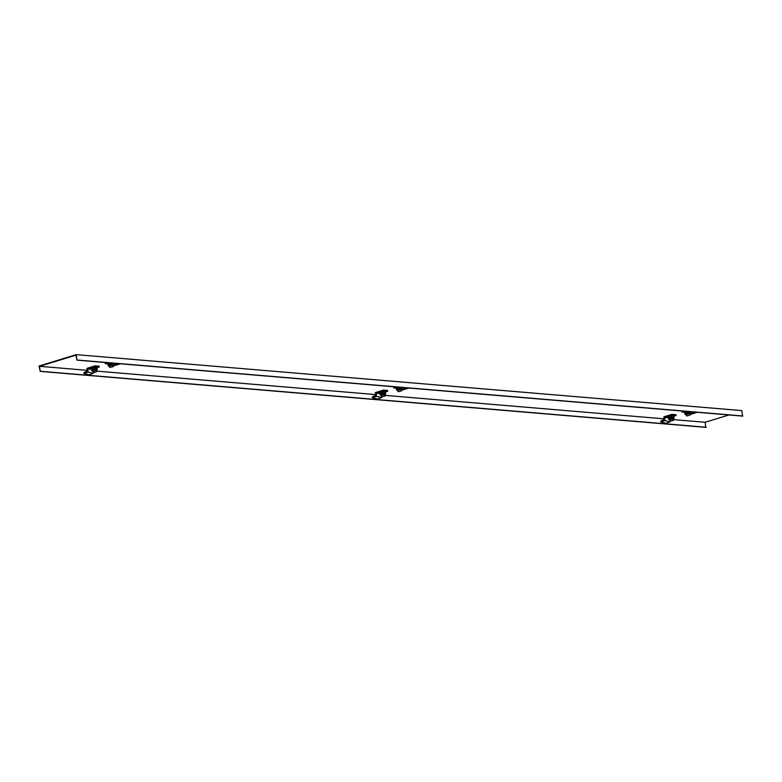 <?xml version="1.0" encoding="UTF-8"?>
<svg xmlns="http://www.w3.org/2000/svg" width="782" height="782" viewBox="0 0 782 782"><rect width="100%" height="100%" fill="white"/><g stroke="black" fill="none" stroke-linecap="round" stroke-linejoin="round"><path stroke-width="1.17" d="M93.527 372.594L96.636 371.821L93.527 372.594M93.107 371.636L93.244 373.337L88.014 372.056L87.887 370.629L83.909 372.672L83.977 373.483L89.207 374.764L93.244 373.337M87.261 370.854L87.164 369.593L87.789 369.378L87.887 370.629M87.164 369.593L86.968 368.351L95.121 365.829L99.119 366.172L99.285 366.993L95.287 366.66L95.121 365.829M91.289 368.957L87.789 369.378M87.76 368.957L95.287 366.66M97.056 367.677L99.285 366.993M88.141 368.85L87.975 368.019M83.977 373.483L88.014 372.056M91.347 368.312L91.484 369.906L97.193 368.302L96.978 367.257L92.911 367.608L94.378 367.452L94.593 368.498L97.115 368.791L97.291 369.632L91.885 370.815M97.193 368.302L97.115 368.791M96.362 370.443L92.999 371.127M91.435 368.205L92.911 367.608L91.533 368.254L91.748 369.3L94.593 368.498M94.378 367.452L96.929 367.227M91.66 369.837L91.748 369.3M381.958 396.845L385.057 396.073L381.958 396.845M381.528 395.887L381.665 397.588L376.435 396.308L376.318 394.881L372.33 396.924L372.398 397.735L377.628 399.025L381.665 397.588M375.692 395.106L375.585 393.854L376.21 393.629L376.318 394.881M375.585 393.854L375.389 392.613L383.542 390.081L387.54 390.423L387.706 391.244L383.708 390.912L383.542 390.081M379.72 393.209L376.21 393.629M376.191 393.219L383.708 390.912M385.487 391.929L387.706 391.244M376.562 393.102L376.396 392.271M372.398 397.735L376.435 396.308M379.778 392.564L379.905 394.157L385.614 392.554L385.399 391.508L381.333 391.86L382.809 391.704L383.014 392.76L385.536 393.043L385.712 393.884L380.306 395.066M385.614 392.554L385.536 393.043M384.783 394.695L381.421 395.379M379.817 392.496L381.333 391.86L379.954 392.505L380.169 393.551L383.014 392.76M382.809 391.704L385.35 391.479M379.905 394.157L380.169 393.551M670.379 421.107L673.488 420.325L670.379 421.107M669.949 420.139L670.096 421.84L664.856 420.56L664.739 419.132L660.751 421.175L660.819 421.987L666.059 423.277L670.096 421.84M664.114 419.357L664.006 418.106L664.632 417.881L664.739 419.132M664.006 418.106L663.82 416.865L671.963 414.343L675.961 414.675L676.127 415.506L672.139 415.164L671.963 414.343M668.141 417.461L664.632 417.881M664.612 417.471L672.139 415.164M673.908 416.18L676.127 415.506M664.983 417.353L664.817 416.532M660.819 421.987L664.856 420.56M668.199 416.816L668.336 418.409L674.035 416.806L673.82 415.76L669.754 416.112L671.23 415.956L671.445 417.011L673.967 417.295L674.133 418.135L668.727 419.318M674.035 416.806L673.967 417.295M673.204 418.947L669.842 419.631M668.287 416.708L669.754 416.112L668.375 416.757L668.59 417.803L671.445 417.011M671.23 415.956L673.771 415.731M668.512 418.35L668.59 417.803M112.804 366.69L109.695 367.472L112.804 366.69M112.872 363.151L113.468 364.998L116.88 363.786L117.144 364.598L113.107 366.035L120.457 363.786M112.158 363.092L113.107 366.035M108.102 364.92L107.945 363.219L107.691 363.825L105.277 363.601L105.111 362.77L105.805 362.555M108.063 362.75L105.277 363.601M120.154 363.767L117.144 364.598M117.701 363.562L116.88 363.786M112.794 365.077L109.412 366.103M107.691 363.825L107.896 364.871M109.324 362.584L107.769 363.278M108.16 364.275L112.354 363.62M110.917 362.985L111.015 363.474M108.639 362.799L107.857 363.18M108.082 364.813L112.325 363.62M401.225 390.951L398.116 391.723L401.225 390.951M401.293 387.403L401.889 389.25L405.301 388.038L405.565 388.85L401.528 390.286L408.878 388.048M400.58 387.344L401.528 390.286M396.425 389.153L396.366 387.471L396.112 388.077L393.708 387.852L393.532 387.022L394.236 386.816M396.484 387.002L393.708 387.852M408.575 388.019L405.565 388.85M406.122 387.813L405.301 388.038M401.215 389.328L397.843 390.355M396.112 388.077L396.327 389.123M397.745 386.836L396.191 387.54M396.582 388.527L400.775 387.872M399.338 387.237L399.436 387.725M397.06 387.051L396.279 387.432M396.503 389.065L400.746 387.872M689.646 415.203L686.537 415.975L689.646 415.203M689.714 411.655L690.311 413.502L693.722 412.29L693.986 413.111L689.949 414.538L697.3 412.3M689.001 411.596L689.949 414.538M684.856 413.404L684.788 411.733L684.533 412.329L682.129 412.104L681.963 411.283L682.657 411.068M684.905 411.254L682.129 412.104M697.006 412.27L693.986 413.111M694.543 412.065L693.722 412.29M689.636 413.58L686.264 414.607M684.533 412.329L684.749 413.385M686.166 411.088L684.612 411.791M685.003 412.779L689.206 412.124L684.924 413.316M685.491 411.303L684.67 411.713M39.54 366.308L75.942 355.165L76.949 360.131L742.538 416.102L741.805 410.609L76.216 354.637L39.1 366.005L40.195 371.391L39.54 366.308L87.222 370.326M96.489 371.098L375.643 394.578M384.92 395.36L664.065 418.829M673.341 419.611L705.129 422.28L729.029 414.968M76.949 360.131L76.216 354.637M40.195 371.391L705.784 427.363L705.129 422.28M706.146 427.246L40.556 371.284M742.9 415.995L77.31 360.023M86.851 371.626L86.919 372.447M97.281 369.69L96.382 370.541L92.882 371.235L91.973 371.01L91.66 369.896M375.272 395.878L375.34 396.699M385.702 393.942L384.803 394.802M384.803 394.783L381.44 395.467M663.693 420.13L663.762 420.951M674.123 418.194L673.224 419.054L669.734 419.738L668.825 419.514L668.502 418.409M113.273 364.383L112.647 364.608M114.201 365.644L113.937 364.832M112.598 364.451L108.297 365.781M112.764 364.979L109.431 366.191M401.694 388.634L401.068 388.859M402.622 389.895L402.359 389.084M401.019 388.713L396.718 390.042M401.186 389.231L397.725 390.462L396.816 390.238L396.494 389.123M690.115 412.886L689.489 413.111M691.044 414.147L690.78 413.336M689.441 412.964L685.149 414.294M689.607 413.483L686.146 414.714L685.237 414.489L684.915 413.375M96.636 371.821L96.284 370.091M93.283 372.496L92.931 370.776M385.057 396.073L384.715 394.343M381.704 396.757L381.352 395.027M380.081 394.148L380.394 395.262L381.44 395.487M673.488 420.325L673.136 418.595M670.125 421.009L669.773 419.279M109.695 367.472L109.343 365.751M113.058 366.787L112.706 365.067M108.072 364.871L108.395 365.986L109.431 366.201M398.116 391.723L397.764 390.003M401.479 391.039L401.127 389.319M686.537 415.975L686.185 414.255M689.9 415.291L689.548 413.57"/></g></svg>
